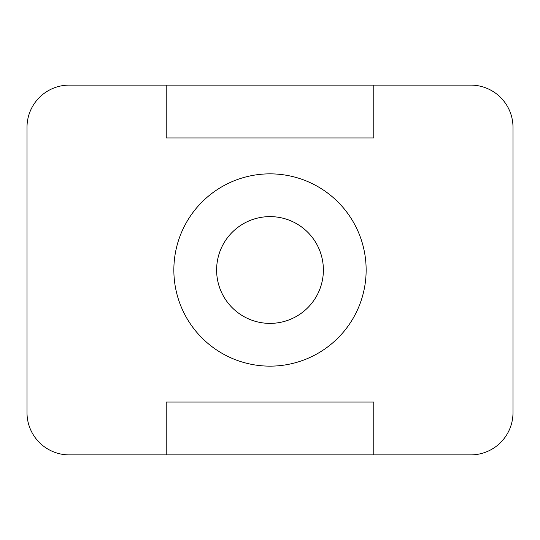 <?xml version="1.0" encoding="UTF-8"?>
<svg xmlns="http://www.w3.org/2000/svg" width="540" height="540" viewBox="0 0 540 540"><rect width="100%" height="100%" fill="white"/><g stroke="black" fill="none" stroke-linecap="round" stroke-linejoin="round"><path stroke-width="0.81" d="M270 216.614A53.386 53.386 0 0 1 316.231 296.696A53.386 53.386 0 0 1 223.769 296.696A53.386 53.386 0 0 1 270 216.614M166.226 402.064L373.775 402.064L373.775 454.889L166.226 454.889L166.226 402.064M166.226 85.111L373.775 85.111L373.775 137.936L166.226 137.936L166.226 85.111L69.262 85.111A42.262 42.262 0 0 0 27 127.373L27 412.627A42.262 42.262 0 0 0 69.262 454.889L166.226 454.889M373.775 454.889L470.738 454.889A42.262 42.262 0 0 0 513 412.627L513 127.373A42.262 42.262 0 0 0 470.738 85.111L373.775 85.111M366.14 270A96.14 96.14 0 0 1 221.927 353.261A96.14 96.14 0 0 1 221.927 186.739A96.14 96.14 0 0 1 366.14 270"/></g></svg>
